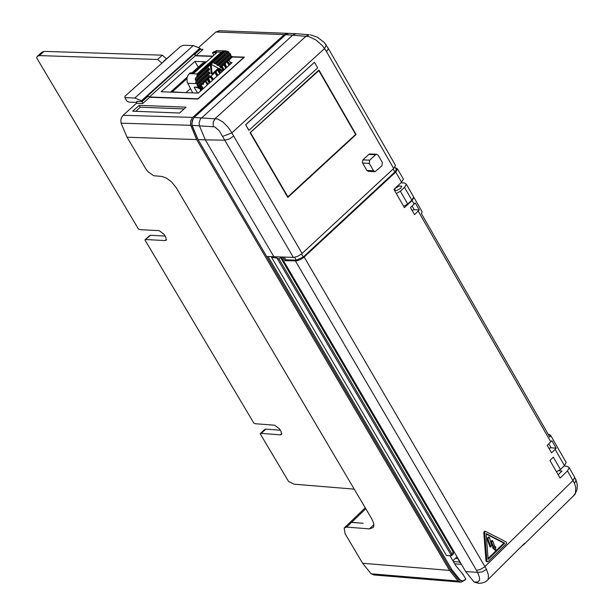 <?xml version="1.0" encoding="UTF-8"?>
<svg xmlns="http://www.w3.org/2000/svg" width="614" height="614" viewBox="0 0 614 614"><rect width="100%" height="100%" fill="white"/><g stroke="black" fill="none" stroke-linecap="round" stroke-linejoin="round"><path stroke-width="0.92" d="M486.994 561.61L487.984 561.749L506.535 543.628L506.412 542.085L485.352 531.31L484.63 532.346L486.994 561.61M484.753 531.302L483.755 532.269L485.996 561.104L487.416 561.933M493.487 547.895L495.759 550.182L495.644 546.69L495.275 547.619L492.605 540.688L491.261 544.15L489.412 537.204L487.869 538.655L490.862 546.99L492.182 543.551L494.293 547.987L492.612 547.818L494.922 550.098M490.855 546.974L490.095 546.92M282.003 259.945L281.25 257.051M400.696 188.352L396.705 190.532L394.441 190.217L395.47 188.107L399.453 185.935L401.725 186.249L400.696 188.352M438.818 527.51L439.471 526.866M349.381 522.967L351.63 522.299L363.227 523.305L351.523 522.399L346.618 527.104L369.482 528.884L373.872 524.671M288.396 33.386L287.168 33.309L284.274 34.614L192.282 117.804L190.616 120.958L190.501 124.703L196.61 139.57L127.075 137.237L145.633 168.597L147.997 171.713L153.684 175.734L162.073 176.479L166.609 178.183L171.605 181.944L176.279 187.761L371.869 519.022L373.619 523.097L373.78 526.137L373.205 527.503L369.482 528.884M460.247 582.118L374.225 574.996L371.132 573.806L458.121 581.028L461.183 582.195L464.982 580.038M196.61 139.57L449.555 570.406L362.628 563.276L371.132 573.806M362.628 563.276L345.068 533.65L344.17 528.009L346.618 527.104M127.075 137.237L121.088 123.168L120.828 120.052L121.442 117.658L123.115 115.286L136.492 103.282L136.745 101.348L142.133 101.556L141.458 100.719L134.781 98.017L124.872 97.649L126.952 101.164L128.909 102.139L136.93 102.446M198.476 47.646L215.898 32.005L219.827 30.754M194.139 117.451L217.671 119.001L222.89 121.979L227.863 126.968L230.948 131.388L302.096 253.482L301.574 253.935L297.721 256.314L293.883 257.396L266.668 256.491L198.061 139.616L192.098 125.363L191.806 123.506L192.243 120.413L194.139 117.451L285.702 34.668L288.626 33.363L297.076 33.778M302.096 253.482L393.697 168.505L326.533 51.653L322.557 45.812L315.857 39.91L308.681 36.525L285.702 34.668M356.097 134.558L318.927 70.019L250.082 132.716L287.82 197.424L356.097 134.558L355.514 134.535M248.908 130.352L245.638 124.749L314.429 62.313L317.653 67.908L248.908 130.352M374.74 171.659L368.392 171.375L366.842 170.454L362.367 162.549L363.004 159.793L368.914 154.329L370.61 154.007M395.032 164.575L395.531 165.45L393.697 168.505M273.944 256.829L205.337 139.862L198.061 139.616M295.848 33.701L292.924 35.006L200.341 119.101L199.151 122.577L199.404 125.701L205.337 139.862L224.762 140.184L219.229 130.744L214.723 126.868L192.098 125.363M325.627 44.193L326.241 45.098L324.583 48.552L231.793 132.9L222.728 136.369M310.484 34.883L317.392 37.216L324.161 42.381L328.413 48.629L326.533 51.653M250.581 132.831L287.882 196.795L355.613 134.443L318.858 70.648L250.136 132.808M287.882 196.795L287.467 196.818M318.858 70.648L318.328 70.564M249.054 130.36L245.638 124.749M245.784 124.749L314.429 62.313M378.147 155.188L376.597 154.26L375.607 154.713L369.697 160.177L369.283 163.385L373.527 170.753L375.07 171.674L381.969 165.757L382.384 162.549L378.147 155.188M135.725 111.311L140.276 107.22L184.108 108.908M344.7 527.503L349.074 523.305L351.523 522.399M200.594 49.059L201.96 49.634L202.996 49.389L196.096 55.582L194.6 54.446L200.594 49.059L200.317 48.575L141.842 101.072M148.189 96.114L149.693 97.258L142.724 103.52L142.133 101.556L148.189 96.114M141.458 100.719L199.926 48.222L200.317 48.575M199.926 48.222L193.264 45.566L183.348 45.259L180.432 46.557L124.98 96.237L124.872 97.649M134.781 98.017L193.264 45.566M276.975 258.064L279.017 259.008L451.82 553.767L451.49 555.685L276.975 258.064L271.572 257.404L446.508 555.57L451.49 555.685M451.82 553.767L453.339 552.285L453.431 553.813M280.222 257.02L280.59 257.55L279.017 259.008M453.339 552.285L280.59 257.55M272.286 256.752L271.572 257.404M192.903 118.986L191.706 124.857L197.524 138.741L450.415 569.562L458.758 579.915L461.866 580.913M268.072 256.552L451.858 569.692L460.201 580.046L458.758 579.915M450.062 555.893L455.872 565.786L462.979 574.297L465.857 579.202L462.634 580.982L460.201 580.046M462.979 574.297L462.519 574.251M173.478 52.781L163.37 61.515M232.1 56.734L244.38 57.133L197.923 99.061L149.693 97.258M196.096 55.582L212.881 56.12M195.413 55.836L194.6 54.446M449.555 570.406L458.121 581.028M452.909 560.736L456.993 556.76M139.186 105.37L186.042 107.166L179.549 113.022L132.701 111.188L139.186 105.37L140.276 107.22M441.996 532.937L442.656 532.292M198.253 67.172L194.914 61.408L161.16 91.739L198.261 93.098L232.038 62.628L230.427 62.574M206.58 61.791L194.914 61.408M232.269 57.018L243.789 57.394L197.938 98.777L149.432 96.966L195.229 55.828L212.582 56.388M210.195 76.765L212.551 80.204M210.272 76.696L211.293 77.126L212.966 79.835M212.782 79.413L212.214 79.39M211.914 77.917L211.339 77.901M211.293 77.126L210.717 77.103M211.162 77.011L210.594 76.996M210.84 76.804L210.264 76.781M210.226 82.299L208.622 78.423M218.315 68.261L212.045 73.918L211.27 64.378L218.315 68.261M203.272 88.577L201.231 85.085M200.648 85.607L201.108 88.163L198.591 87.28M196.987 87.295L201.054 89.061L200.955 90.665M201.707 89.989L201.852 87.664L202.689 89.099M215.253 72.206L217.379 75.852M217.932 75.353L215.806 71.708M226.712 67.425L225.039 63.618M227.065 61.791L229.452 64.961M230.02 64.447L227.74 61.185M224.363 64.232L226.144 67.939M205.82 80.948L208.154 84.172M203.472 83.059L203.664 84.11L203.042 84.387L202.835 83.642M207.609 84.663L206.319 82.284L205.199 81.508M224.141 69.75L222.114 66.258M221.524 66.788L223.557 70.28M223.043 70.74L219.206 68.638M217.993 69.735L220.119 73.381M220.702 72.851L218.645 69.313L222.368 71.354M211.047 75.998L213.511 79.336M209.681 82.798L207.916 79.06M228.308 51.584L229.007 52.098L215.905 63.894L215.123 63.465L228.308 51.584L227.057 51.346L213.872 63.219L215.123 63.465M192.696 92.891L187.163 82.069L186.932 78.178L188.007 75.223L190.202 72.836L194.154 72.974L216.512 52.858L212.559 52.727L213.864 55.237M225.852 50.878L221.255 52.159L197.079 73.918L196.994 75.806L196.334 77.541L195.329 78.208L195.229 80.012L196.135 80.572L196.303 81.555L195.567 81.984L196.066 83.243L197.132 83.657L197.57 84.402L196.925 84.74L197.578 85.86L199.097 87.011L194.147 87.196L197.585 93.075M224.417 51.115L196.994 75.806M225.944 50.878L196.334 77.541M196.303 81.555L209.458 69.704L209.366 68.645L196.135 80.572M218.177 65.591L216.612 64.731L217.863 64.977L218.645 65.406L218.177 65.591M220.917 67.103L219.351 66.243L221.385 66.918L210.042 76.903M196.066 83.243L208.768 71.8L209.673 72.36L209.758 73.419L197.57 84.402M209.673 72.36L197.132 83.657L187.677 83.32M209.366 68.645L208.468 68.093L195.229 80.012M212.045 73.918L211.185 73.887L210.448 64.831M215.905 63.894L213.872 63.219M216.612 64.731L229.26 53.334L230.35 53.725L217.863 64.977M197.578 85.86L209.067 75.507L209.973 76.067L210.057 77.126L199.097 87.011M200.287 85.937L200.548 87.963M201.208 86.559L200.632 86.536M196.411 87.28L200.479 89.045L200.348 91.217M196.718 87.541L196.142 87.518M201.054 89.061L200.479 89.045M201.799 88.531L202.328 89.429M214.885 72.544L217.011 76.182M226.881 61.96L229.076 65.299M227.625 62.091L227.05 62.068M228.047 62.551L227.472 62.536M224.409 64.623L223.941 64.608M223.864 64.677L225.775 68.277M224.701 65.452L224.125 65.437M203.042 84.387L202.374 84.049M205.736 81.8L204.999 81.685M206.319 82.284L205.168 81.785M206.764 82.913L205.751 82.268M207.24 83.734L206.189 82.89M207.24 84.993L206.665 83.711M221.101 67.026L223.189 70.61M217.625 70.065L219.751 73.711M218.899 69.75L222.161 71.531M207.969 79.498L207.448 79.482M208.054 79.812L207.409 79.513M208.514 80.91L207.939 80.887L207.478 79.789M209.443 82.499L208.867 82.476L207.939 80.887M209.351 83.09L208.867 82.476M186.856 78.738L172.273 91.862L186.441 92.668M190.447 88.6L186.257 92.376M191.883 72.897L202.835 63.042L206.281 62.06M230.227 54.968L232.299 57.079L221.385 66.918M231.862 56.334L220.603 66.481M230.787 55.928L219.351 66.243M230.35 53.725L230.78 54.469L218.645 65.406M221.255 52.159L213.465 51.914L217.302 50.64M227.057 51.346L225.875 50.939M229.26 53.334L228.585 52.482M213.465 51.914L212.559 52.727M209.973 76.067L198.66 86.267M228.968 60.072L231.002 63.564M172.273 91.862L170.753 92.092M460.208 562.247L459.786 562.416L460.73 563.138M458.228 558.87L457.53 558.594L457.867 558.264M459.656 561.311L458.343 559.983L458.781 559.807M461.459 564.389L454.705 563.805M457.53 558.594L455.312 558.395M264.718 429.462L265.808 429.109L261.272 433.384L260.183 433.737L288.603 481.529L294.068 484.177L354.232 489.143M149.578 235.692L150.66 235.292L144.919 239.936L253.912 423.199L255.547 423.76L274.704 425.218L279.493 428.871L281.128 431.627L281.573 434.436L280.429 434.858L261.272 433.384M37.677 55.981L41.99 52.167L44.07 51.376L39.304 55.59L37.224 56.381L36.671 57.908L138.488 229.106L140.13 229.651L159.279 230.68L164.115 234.364L165.795 237.196L166.248 240.174L165.151 240.581L146.002 239.537M166.432 58.775L162.334 55.183L157.552 59.458L161.927 63.135M39.304 55.59L157.552 59.458M44.07 51.376L162.334 55.183M150.66 235.292L165.128 236.075M265.808 429.109L280.283 430.214M287.352 269.086L287.828 268.095M291.934 276.899L292.617 276.269M572.808 496.649L575.441 493.111L575.732 487.247L574.504 483.402L567.489 470.877L560.091 478.091L549.952 460.477L553.352 457.161L560.452 469.495L556.468 471.798M413.199 196.196L406.353 184.284L404.68 183.056L400.957 182.795M396.299 193.525L400.374 191.207L407.734 204.009L403.667 206.327M413.706 197.079L411.879 200.141L404.526 187.347L400.374 191.207M407.734 204.009L411.879 200.141M547.941 433.829L550.535 435.234L549.852 437.145L421.396 213.611L422.133 211.746L421.618 210.863M413.406 196.564L413.913 197.447L412.094 200.509L404.426 207.647L393.904 189.358L401.579 182.22L403.413 179.165L402.907 178.283M415.271 202.958L410.49 207.616L414.519 214.624L419.301 209.965L415.271 202.958M548.893 448.251L551.142 447.783L556.184 448.166L551.879 440.683L547.243 445.38L551.549 452.863L555.14 449.379L564.458 465.596L566.177 462.457L565.64 461.528M556.184 448.166L555.14 449.379M395.278 167.737L397.573 169.003L395.738 172.058L303.654 257.504L300.499 259.553L296.539 260.904L284.927 260.658L285.825 259.822L296.324 260.136L303.308 256.997L394.871 172.02L396.337 169.579L395.93 168.873M560.452 469.495L564.458 465.596M406.353 184.284L404.526 187.347M567.489 470.877L569.209 467.738L567.489 466.41L563.997 466.041M558.172 474.76L562.002 471.022L558.901 470.692M478.252 583.254L474.054 582.034L465.681 571.596L281.504 257.304L283.254 257.105M411.986 210.226L414.258 209.719L419.301 209.965M492.666 547.657L493.533 547.734L492.605 547.803M493.326 547.719L491.829 544.564M489.98 546.897L487.002 538.578L488.529 537.104M490.87 542.699L491.607 540.619L492.489 540.673M488.153 559.369L486.158 533.627L504.723 543.19L488.153 559.369M504.723 543.19L503.848 543.114L488.084 558.502M486.188 534.011L503.848 543.114M284.251 257.136L285.825 259.822M282.993 257.35L284.927 260.658M521.37 546.437L523.949 544.464L524.548 543.329L486.257 581.312M474.054 582.034L477.723 581.949L479.588 580.261L479.327 576.953L477.531 572.348L482.151 571.956L486.534 569.393L488.391 574.957L488.253 579.033M304.176 257.043L486.534 569.393M574.504 483.402L576.093 480.225L575.502 478.859M365.783 508.714L351.63 522.299M293.369 257.412L224.762 140.184L229.145 139.056L233.558 136.216M213.227 126.499L213.196 122.102L215.245 118.502L306.209 36.08L309.272 34.768L295.963 33.693M327.922 47.777L395.531 165.45M375.607 154.713L368.822 154.413M369.697 160.177L362.912 159.878M369.283 163.385L362.598 163.094M373.527 170.753L366.842 170.454M200.824 49.32L202.996 49.389M142.724 103.52L136.492 103.282M275.901 257.65L276.691 256.913M451.858 569.692L450.415 569.562M284.274 34.614L215.898 32.005M123.115 115.286L192.689 117.404M190.647 125.317L121.088 123.168M223.442 51.33L196.917 75.207M205.429 62.037L193.303 72.943M189.289 73.657L197.079 73.918M453.362 561.518L460.139 562.125M166.509 239.345L165.151 240.581M281.803 433.561L280.429 434.858M414.189 204.155L412.094 200.509M550.835 441.896L418.218 211.162M401.579 182.22L395.738 172.058M465.681 571.596L477.531 572.348L476.479 570.314L480.11 569.6L484.53 566.945L573.031 480.509L574.742 477.37L569.209 467.738M495.506 546.675L494.892 546.621L495.506 546.675M495.713 550.167L494.846 550.09M487.869 538.655L487.002 538.578M487.892 538.539L487.025 538.463M489.304 537.166L488.429 537.096M492.474 540.696L491.607 540.619M486.864 561.181L485.996 561.104M484.63 532.346L483.755 532.269M393.144 169.019L394.871 172.02M301.535 253.966L303.308 256.997M294.666 257.304L296.324 260.136M476.479 570.314L295.449 260.973M574.205 476.433L576.723 482.082L577.329 485.835L576.937 489.987L574.919 494.423L523.949 544.464M475.873 582.103L479.112 583.292L481.629 583.146L485.152 582.011L487.6 580.092M551.142 447.783L548.862 443.807M414.258 209.719L412.155 206.058M490.916 547.02L490.049 546.944M282.808 259.53L282.901 261.487M394.372 189.949L394.672 190.478M365.246 507.793L349.734 522.675M376.597 154.26L369.528 153.96M453.569 553.682L451.467 555.724M287.168 33.309L218.791 30.715M225.492 50.893L216.312 50.609M187.178 77.134L170.554 92.085M149.563 235.707L145.15 239.729M264.588 429.6L260.374 433.568M413.913 197.447L422.133 211.746M550.535 435.234L566.177 462.457M495.575 546.614L494.861 546.544M495.759 550.182L494.884 550.106M489.343 537.15L488.475 537.073M492.543 540.635L491.668 540.558M485.352 531.31L484.477 531.233M394.925 167.123L396.337 169.579M403.413 179.165L397.573 169.003"/></g></svg>
